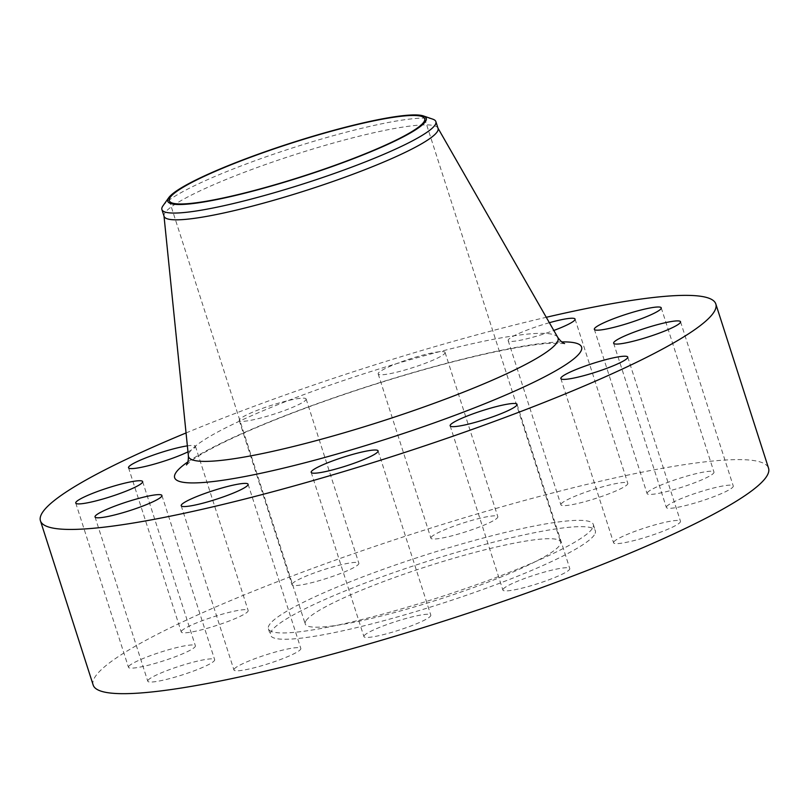 <?xml version="1.0" encoding="UTF-8"?>
<svg xmlns="http://www.w3.org/2000/svg" width="809" height="809" viewBox="0 0 809 809"><rect width="100%" height="100%" fill="white"/><g stroke="black" fill="none" stroke-linecap="round" stroke-linejoin="round"><path stroke-width="0.61" stroke-dasharray="4.04 3.03" d="M234.155 669.083A35.131 4.581 162.2 0 1 268.75 653.975A35.131 4.581 162.2 0 1 300.837 648.474A35.131 4.581 162.2 0 1 300.604 649.344A35.131 4.581 162.2 0 1 266.009 664.452A35.131 4.581 162.2 0 1 233.932 669.953A35.131 4.581 162.2 0 1 234.155 669.083M364.141 635.722A35.131 4.581 162.2 0 1 398.736 620.614A35.131 4.581 162.2 0 1 430.813 615.113A35.131 4.581 162.2 0 1 430.59 615.983A35.131 4.581 162.2 0 1 395.995 631.091A35.131 4.581 162.2 0 1 363.919 636.592A35.131 4.581 162.2 0 1 364.141 635.722M503.107 589.174A35.131 4.581 162.2 0 1 537.702 574.056A35.131 4.581 162.2 0 1 569.779 568.565A35.131 4.581 162.2 0 1 569.546 569.425A35.131 4.581 162.2 0 1 534.951 584.543A35.131 4.581 162.2 0 1 502.874 590.044A35.131 4.581 162.2 0 1 503.107 589.174M613.809 541.909A35.131 4.581 162.2 0 1 648.403 526.801A35.131 4.581 162.2 0 1 680.48 521.299A35.131 4.581 162.2 0 1 680.248 522.169A35.131 4.581 162.2 0 1 645.653 537.277A35.131 4.581 162.2 0 1 613.576 542.778A35.131 4.581 162.2 0 1 613.809 541.909M666.586 506.596A35.131 4.581 162.2 0 1 701.181 491.488A35.131 4.581 162.2 0 1 733.257 485.987A35.131 4.581 162.2 0 1 733.035 486.856A35.131 4.581 162.2 0 1 698.44 501.964A35.131 4.581 162.2 0 1 666.363 507.465A35.131 4.581 162.2 0 1 666.586 506.596M647.301 492.701A35.131 4.581 162.2 0 1 681.896 477.593A35.131 4.581 162.2 0 1 713.973 472.092A35.131 4.581 162.2 0 1 713.75 472.962A35.131 4.581 162.2 0 1 679.155 488.07A35.131 4.581 162.2 0 1 647.079 493.571A35.131 4.581 162.2 0 1 647.301 492.701M561.122 503.936A35.131 4.581 162.2 0 1 595.727 488.828A35.131 4.581 162.2 0 1 627.804 483.327A35.131 4.581 162.2 0 1 627.572 484.197A35.131 4.581 162.2 0 1 592.977 499.305A35.131 4.581 162.2 0 1 560.9 504.806A35.131 4.581 162.2 0 1 561.122 503.936M549.372 322.71A35.131 4.581 -17.8 0 0 508.396 339.699A35.131 4.581 -17.8 0 0 508.163 340.569A35.131 4.581 -17.8 0 0 553.811 330.466M431.146 537.307A35.131 4.581 162.2 0 1 465.741 522.189A35.131 4.581 162.2 0 1 497.818 516.688A35.131 4.581 162.2 0 1 497.586 517.558A35.131 4.581 162.2 0 1 462.991 532.676A35.131 4.581 162.2 0 1 430.914 538.177A35.131 4.581 162.2 0 1 431.146 537.307M444.859 353.321A35.131 4.581 -17.8 0 0 445.081 352.451A35.131 4.581 -17.8 0 0 413.005 357.952A35.131 4.581 -17.8 0 0 378.41 373.06A35.131 4.581 -17.8 0 0 378.187 373.93A35.131 4.581 -17.8 0 0 410.264 368.429A35.131 4.581 -17.8 0 0 444.859 353.321M292.18 583.855A35.131 4.581 162.2 0 1 326.775 568.737A35.131 4.581 162.2 0 1 358.852 563.246A35.131 4.581 162.2 0 1 358.63 564.106A35.131 4.581 162.2 0 1 324.035 579.224A35.131 4.581 162.2 0 1 291.958 584.725A35.131 4.581 162.2 0 1 292.18 583.855M305.893 399.868A35.131 4.581 -17.8 0 0 306.126 398.999A35.131 4.581 -17.8 0 0 274.049 404.5A35.131 4.581 -17.8 0 0 239.454 419.618A35.131 4.581 -17.8 0 0 239.221 420.478A35.131 4.581 -17.8 0 0 271.298 414.987A35.131 4.581 -17.8 0 0 305.893 399.868M181.479 631.111A35.131 4.581 162.2 0 1 216.074 616.003A35.131 4.581 162.2 0 1 248.151 610.502A35.131 4.581 162.2 0 1 247.928 611.371A35.131 4.581 162.2 0 1 213.333 626.49A35.131 4.581 162.2 0 1 181.256 631.981A35.131 4.581 162.2 0 1 181.479 631.111M187.981 451.847A35.131 4.581 -17.8 0 0 195.191 447.134A35.131 4.581 -17.8 0 0 195.424 446.265A35.131 4.581 -17.8 0 0 187.375 445.87M147.976 680.329A35.131 4.581 162.2 0 1 182.581 665.21A35.131 4.581 162.2 0 1 214.658 659.709A35.131 4.581 162.2 0 1 214.425 660.579A35.131 4.581 162.2 0 1 179.831 675.697A35.131 4.581 162.2 0 1 147.754 681.188A35.131 4.581 162.2 0 1 147.976 680.329M128.702 666.424A35.131 4.581 162.2 0 1 163.297 651.316A35.131 4.581 162.2 0 1 195.373 645.815A35.131 4.581 162.2 0 1 195.141 646.684A35.131 4.581 162.2 0 1 160.546 661.792A35.131 4.581 162.2 0 1 128.469 667.294A35.131 4.581 162.2 0 1 128.702 666.424M164.075 216.337A143.871 18.779 162.2 0 1 163.974 215.831A143.871 18.779 162.2 0 1 165.016 212.787A143.871 18.779 162.2 0 1 304.791 151.485A143.871 18.779 162.2 0 1 437.841 127.903A143.871 18.779 162.2 0 1 438.053 128.378M93.177 685.061A354.666 46.295 162.2 0 1 95.472 676.294A354.666 46.295 162.2 0 1 444.728 523.736A354.666 46.295 162.2 0 1 768.55 468.219M592.228 528.692A170.638 22.278 162.2 0 1 424.199 602.098A170.638 22.278 162.2 0 1 268.396 628.805A170.638 22.278 162.2 0 1 269.498 624.588A170.638 22.278 162.2 0 1 437.538 551.192A170.638 22.278 162.2 0 1 593.341 524.475A170.638 22.278 162.2 0 1 592.228 528.692M594.261 535.012A170.638 22.278 162.2 0 1 426.222 608.408A170.638 22.278 162.2 0 1 270.418 635.126A170.638 22.278 162.2 0 1 271.531 630.909A170.638 22.278 162.2 0 1 439.56 557.502A170.638 22.278 162.2 0 1 595.363 530.795A170.638 22.278 162.2 0 1 594.261 535.012M306.075 620.645A134.102 17.505 162.2 0 1 438.134 562.953A134.102 17.505 162.2 0 1 560.576 541.959A134.102 17.505 162.2 0 1 559.707 545.276A134.102 17.505 162.2 0 1 427.658 602.958A134.102 17.505 162.2 0 1 305.215 623.951A134.102 17.505 162.2 0 1 306.075 620.645M186.06 432.946A354.666 46.295 162.2 0 1 546.277 317.29M162.953 205.85A143.871 18.779 162.2 0 1 293.151 147.713A143.871 18.779 162.2 0 1 432.866 119.196M557.775 337.393A194.049 25.332 -17.8 0 0 378.329 369.207A194.049 25.332 -17.8 0 0 189.802 451.877A194.049 25.332 -17.8 0 0 188.396 455.983M187.86 461.909A213.697 27.89 162.2 0 1 369.612 385.842A213.697 27.89 162.2 0 1 561.668 341.904M248.1 484.237L300.837 648.474M378.086 450.876L430.813 615.113M517.042 404.318L569.779 568.565M627.744 357.062L680.48 521.299M680.531 321.749L733.257 485.987M661.246 307.855L713.973 472.092M575.068 319.09L627.804 483.327M445.081 352.451L497.818 516.688M306.126 398.999L358.852 563.246M195.424 446.265L248.151 610.502M161.921 495.472L214.658 659.709M142.637 481.577L195.373 645.815M564.591 343.552L549.463 343.309C535.619 344.24 516.617 347.283 492.469 352.431C454.516 360.672 412.448 372.231 366.244 387.106C311.273 405.026 265.413 422.652 228.674 439.985C211.341 448.317 198.984 455.184 191.602 460.604L186.444 464.953M268.396 628.805L270.418 635.126M424.695 118.731L560.576 541.959M169.324 200.723L305.215 623.951M593.341 524.475L595.363 530.795M75.743 503.056L128.469 667.294M95.027 516.951L147.754 681.188M128.52 467.744L181.256 631.981M239.221 420.478L291.958 584.725M378.187 373.93L430.914 538.177M508.163 340.569L560.9 504.806M594.342 329.334L647.079 493.571M613.626 343.228L666.363 507.465M560.849 378.541L613.576 542.778M450.148 425.797L502.874 590.044M311.182 472.355L363.919 636.592M181.196 505.716L233.932 669.953"/><path stroke-width="1.21" d="M247.878 485.107A35.131 4.581 -17.8 0 0 248.1 484.237A35.131 4.581 -17.8 0 0 216.023 489.738A35.131 4.581 -17.8 0 0 181.428 504.846A35.131 4.581 -17.8 0 0 181.196 505.716A35.131 4.581 -17.8 0 0 213.273 500.215A35.131 4.581 -17.8 0 0 247.878 485.107M377.854 451.735A35.131 4.581 -17.8 0 0 378.086 450.876A35.131 4.581 -17.8 0 0 346.009 456.367A35.131 4.581 -17.8 0 0 311.414 471.485A35.131 4.581 -17.8 0 0 311.182 472.355A35.131 4.581 -17.8 0 0 343.259 466.854A35.131 4.581 -17.8 0 0 377.854 451.735M516.82 405.188A35.131 4.581 -17.8 0 0 517.042 404.318A35.131 4.581 -17.8 0 0 484.965 409.819A35.131 4.581 -17.8 0 0 450.37 424.937A35.131 4.581 -17.8 0 0 450.148 425.797A35.131 4.581 -17.8 0 0 482.225 420.306A35.131 4.581 -17.8 0 0 516.82 405.188M627.521 357.932A35.131 4.581 -17.8 0 0 627.744 357.062A35.131 4.581 -17.8 0 0 595.667 362.563A35.131 4.581 -17.8 0 0 561.072 377.672A35.131 4.581 -17.8 0 0 560.849 378.541A35.131 4.581 -17.8 0 0 592.926 373.04A35.131 4.581 -17.8 0 0 627.521 357.932M680.298 322.619A35.131 4.581 -17.8 0 0 680.531 321.749A35.131 4.581 -17.8 0 0 648.454 327.251A35.131 4.581 -17.8 0 0 613.859 342.359A35.131 4.581 -17.8 0 0 613.626 343.228A35.131 4.581 -17.8 0 0 645.703 337.727A35.131 4.581 -17.8 0 0 680.298 322.619M661.024 308.714A35.131 4.581 -17.8 0 0 661.246 307.855A35.131 4.581 -17.8 0 0 629.169 313.346A35.131 4.581 -17.8 0 0 594.575 328.464A35.131 4.581 -17.8 0 0 594.342 329.334A35.131 4.581 -17.8 0 0 626.419 323.833A35.131 4.581 -17.8 0 0 661.024 308.714M553.811 330.466A35.131 4.581 -17.8 0 0 574.845 319.959A35.131 4.581 -17.8 0 0 575.068 319.09A35.131 4.581 -17.8 0 0 549.372 322.71M187.375 445.87A35.131 4.581 -17.8 0 0 152.304 455.447A35.131 4.581 -17.8 0 0 128.752 466.874A35.131 4.581 -17.8 0 0 128.52 467.744A35.131 4.581 -17.8 0 0 151.455 464.892A35.131 4.581 -17.8 0 0 187.981 451.847M161.699 496.342A35.131 4.581 -17.8 0 0 161.921 495.472A35.131 4.581 -17.8 0 0 129.845 500.973A35.131 4.581 -17.8 0 0 95.25 516.081A35.131 4.581 -17.8 0 0 95.027 516.951A35.131 4.581 -17.8 0 0 127.104 511.45A35.131 4.581 -17.8 0 0 161.699 496.342M142.414 482.447A35.131 4.581 -17.8 0 0 142.637 481.577A35.131 4.581 -17.8 0 0 110.56 487.079A35.131 4.581 -17.8 0 0 75.965 502.187A35.131 4.581 -17.8 0 0 75.743 503.056A35.131 4.581 -17.8 0 0 107.819 497.555A35.131 4.581 -17.8 0 0 142.414 482.447M425.403 121.572A135.77 17.727 162.2 0 1 281.016 183.218A135.77 17.727 162.2 0 1 168.616 197.881A135.77 17.727 162.2 0 1 168.717 197.72A135.77 17.727 162.2 0 1 291.594 142.849A135.77 17.727 162.2 0 1 423.441 115.94A135.77 17.727 162.2 0 1 425.403 121.572M423.441 115.94L432.866 119.196A143.871 18.779 162.2 0 1 435.879 121.613A143.871 18.779 162.2 0 1 434.949 125.162A143.871 18.779 162.2 0 1 293.273 187.051A143.871 18.779 162.2 0 1 161.911 209.571A143.871 18.779 162.2 0 1 162.842 206.022A143.871 18.779 162.2 0 1 162.953 205.85L168.717 197.72M435.879 121.613L438.053 128.378A143.871 18.779 162.2 0 1 437.123 131.938A143.871 18.779 162.2 0 1 295.447 193.816A143.871 18.779 162.2 0 1 164.075 216.337L161.911 209.571M546.277 317.29A354.666 46.295 162.2 0 1 715.823 303.982A354.666 46.295 162.2 0 1 713.528 312.749A354.666 46.295 162.2 0 1 364.272 465.306A354.666 46.295 162.2 0 1 40.45 520.824A354.666 46.295 162.2 0 1 42.746 512.057A354.666 46.295 162.2 0 1 186.06 432.946M715.823 303.982L768.55 468.219A354.666 46.295 162.2 0 1 766.254 476.986A354.666 46.295 162.2 0 1 417.009 629.544A354.666 46.295 162.2 0 1 93.177 685.061L40.45 520.824M170.193 197.406A134.102 17.505 162.2 0 1 302.253 139.724A134.102 17.505 162.2 0 1 424.695 118.731A134.102 17.505 162.2 0 1 423.825 122.048A134.102 17.505 162.2 0 1 291.766 179.729A134.102 17.505 162.2 0 1 169.324 200.723A134.102 17.505 162.2 0 1 170.193 197.406M164.005 216.094L188.396 455.983A194.049 25.332 -17.8 0 0 363.16 427.091A194.049 25.332 -17.8 0 0 556.804 342.834A194.049 25.332 -17.8 0 0 557.775 337.393C560.404 341.024 562.67 343.077 564.591 343.552M561.668 341.904A213.697 27.89 162.2 0 1 580.215 352.36A213.697 27.89 162.2 0 1 352.967 449.379A213.697 27.89 162.2 0 1 176.049 472.446A213.697 27.89 162.2 0 1 187.86 461.909M186.475 464.922L186.566 464.791C187.84 463.193 188.457 460.26 188.396 455.983M437.972 128.135L557.775 337.393"/></g></svg>
